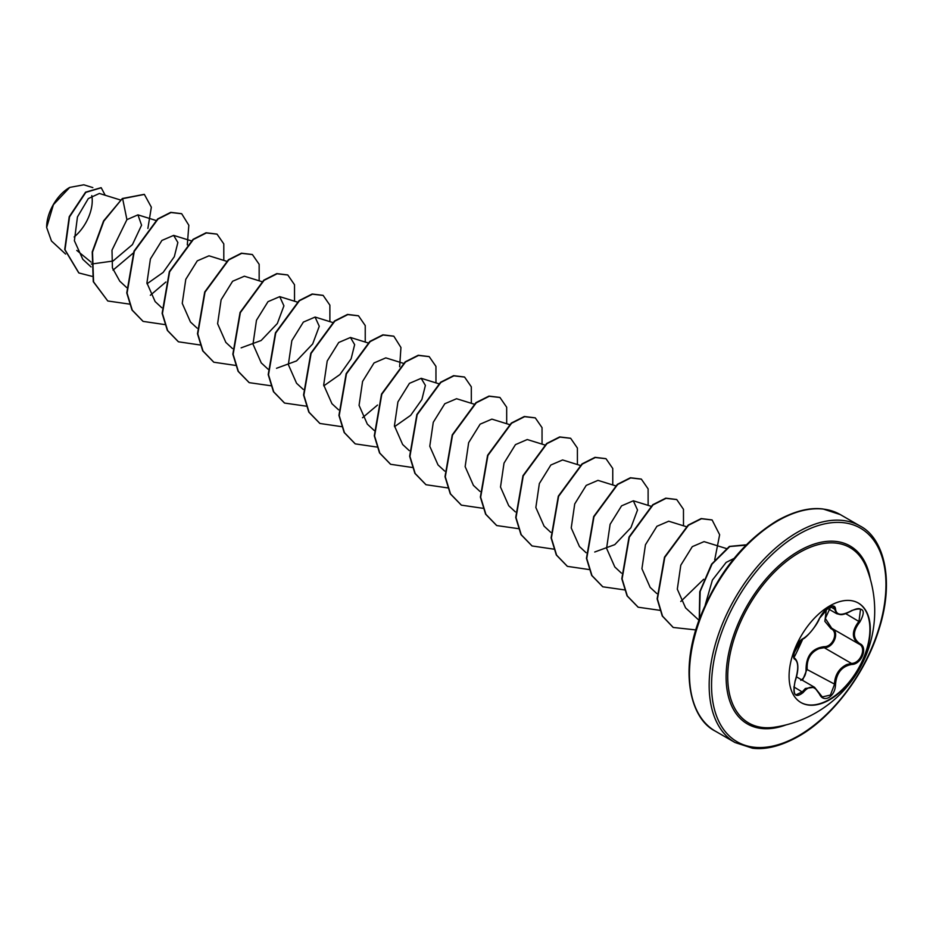 <?xml version="1.0" encoding="UTF-8"?>
<svg xmlns="http://www.w3.org/2000/svg" width="933" height="933" viewBox="0 0 933 933"><rect width="100%" height="100%" fill="white"/><g stroke="black" fill="none" stroke-linecap="round" stroke-linejoin="round"><path stroke-width="1.4" d="M858.22 602.986A57.426 33.156 -60 0 1 866.769 649.065A57.426 33.156 -60 0 1 829.309 699.493A57.426 33.156 -60 0 1 800.782 702.456M829.694 605.937A57.426 33.156 -60 0 1 858.407 603.091A57.426 33.156 -60 0 1 867.212 649.111A57.426 33.156 -60 0 1 829.694 699.715A57.426 33.156 -60 0 1 800.981 702.561A57.426 33.156 -60 0 1 792.175 656.54A57.426 33.156 -60 0 1 829.694 605.937M803.161 638.592C809.366 634.592 814.777 627.862 819.384 618.416L828.912 607.208C833.076 605.109 835.28 605.739 835.513 609.109C836.376 615.418 841.788 615.897 851.747 610.555C863.55 606.532 866.244 610.357 859.829 622.031C852.61 631.244 852.61 638.464 859.829 643.653C868.261 647.14 861.521 664.483 851.747 664.448C841.776 666.29 836.365 673.02 835.513 684.647C835.28 690.432 833.076 694.735 828.912 697.546C824.655 699.598 821.483 698.409 819.384 693.977C814.766 685.522 809.366 685.044 803.161 692.531C795.173 698.747 792.49 694.922 795.091 681.032C798.578 669.637 798.578 662.418 795.091 659.398C790.473 658.115 797.202 640.784 803.161 638.592A0.84 0.7 63.4 0 1 802.846 638.953L802.846 638.953A0.84 0.7 63.4 0 1 802.45 639.012M800.817 680.367C804.421 677.883 806.17 674.092 806.065 668.984C806.287 655.736 812.258 648.307 823.991 646.686L824.224 647.7L819.127 648.587C810.707 652.214 806.718 659.001 807.162 668.926L802.52 680.344M819.536 693.755L822.323 696.939L830.417 695.062L834.394 684.647C834.79 675.142 838.907 668.436 846.767 664.541L851.456 663.421C860.669 663.515 866.955 647.35 858.99 644.027L858.99 644.027C851.526 638.604 851.526 631.023 858.99 621.296L860.541 609.214M795.056 681.148L795.161 681.125C793.307 689.767 793.598 694.339 796.024 694.817L802.298 691.82L805.377 688.472L814.474 687.248L819.384 693.977M819.384 618.416L819.547 618.264C817.238 625.32 805.401 638.848 802.846 638.953C799.639 641.333 797.295 644.248 795.802 647.677L793.785 654.779C794.788 655.153 790.624 665.847 802.846 638.953C787.662 661.369 795.907 653.963 794.03 657.38L794.554 658.22M823.991 646.686C832.994 647.105 838.849 631.979 830.988 628.679L824.854 621.32L826.148 611.255M774.367 727.227A101.277 58.476 -60 0 1 728.86 661.345A101.277 58.476 -60 0 1 799.348 552.604A101.277 58.476 -60 0 1 866.465 567.719L866.465 567.719A117.511 117.511 0 0 1 774.367 727.227M69.45 187.58A32.247 18.613 120 0 0 46.65 227.069A32.247 18.613 120 0 0 46.65 227.349M92.834 187.603L83.807 184.804L69.753 187.405L53.426 204.654L46.65 227.442L51.455 240.982L65.59 254.068M734.038 558.435L726.154 562.389L712.392 580.081L705.278 604.782M91.084 262.126L76.786 250.406M120.485 200L99.388 193.458L88.308 198.577L77.451 216.946L74.383 240.714L82.792 259.292L91.026 266.896M91.317 264.062L112.986 261.042L132.439 244.609L141.571 225.203L137.932 214.87L126.923 219.64L111.995 250.161L112.427 267.934L119.762 281.16L126.678 287.586M147.006 283.795L163.158 272.413L174.319 256.692L177.865 242.51L173.643 235.396L161.91 240.434L150.411 258.966L146.924 282.956L155.135 301.569L161.747 307.727M226.929 261.368L209.004 255.805L197.271 260.855L185.784 279.329L182.25 303.353L190.472 322.013L197.108 328.148M261.928 281.661L244.364 276.215L232.609 281.265L221.121 299.785L217.611 323.728L225.844 342.411L232.469 348.557M241.134 347.846L261.135 340.51L277.334 323.518L283.924 305.837L279.725 296.636L267.993 301.674L256.482 320.252L252.995 344.16L261.217 362.809M276.518 368.29L296.531 360.919L312.672 343.962L319.273 326.27L315.074 317.08L303.365 322.095L291.854 340.638L288.344 364.593L296.554 383.253L303.19 389.388M323.774 385.865L339.95 374.53L351.135 358.773L354.645 344.639L350.446 337.478L338.714 342.493L327.215 360.989L323.693 384.979L331.926 403.662M403.732 363.438L385.807 357.875L374.051 362.937L362.575 381.457L359.065 405.342L367.299 424.06M394.519 426.684L410.672 415.337L421.879 399.546L425.39 385.399L421.156 378.331L409.424 383.358L397.924 401.901L394.426 425.81L402.648 444.493L409.26 450.639M456.517 398.741L444.796 403.744L433.274 422.287L429.775 446.266L438.009 464.902L444.633 471.048M509.441 424.573L491.889 419.127L480.133 424.165L468.658 442.662L465.147 466.652L473.381 485.3M544.802 444.983L527.25 439.536L515.459 444.633L504.018 463.118L500.508 487.038L508.73 505.733L515.343 511.879M580.163 465.404L562.599 459.957L550.843 465.019L539.356 483.551L535.845 507.505L544.079 526.154L550.703 532.288M615.523 485.813L597.971 480.367L586.216 485.405L574.728 503.937L571.229 527.938L579.463 546.54L586.064 552.709M594.729 552.009L614.777 544.639L630.918 527.693L637.519 510.013L633.32 500.799L621.576 505.849L610.112 524.311L606.59 548.336L614.812 566.972L621.425 573.13M668.681 521.232L656.925 526.282L645.449 544.755L641.927 568.722L650.161 587.405L656.785 593.54M726.515 548.581L704.053 541.618L692.286 546.656L680.787 565.223L677.311 589.178L685.545 607.803M126.923 219.64L122.643 198.671L144.382 194.426L151.344 207.196L147.88 228.445M133.174 253.123L113.033 270.127M91.97 276.32L78.897 272.961L65.007 249.706L69.532 216.876L85.836 192.361L101.23 187.766L105.196 195.265M122.34 198.507L103.563 220.923L92.227 251.91L93.277 281.673L107.773 300.986L93.568 281.848L92.519 252.085L103.855 221.098L122.34 198.507L144.242 194.344M78.745 272.879L64.715 249.531L69.229 216.713L85.544 192.186L101.079 187.685M107.773 300.986L129.535 304.111M150.341 295.271L165.864 282.023M187.3 244.889L188.828 225.261L181.702 213.75L171.007 212.526L157.992 219.092L134.294 251.339L127.063 293.079L132.288 310.188L143.122 321.395L164.674 324.567M223.803 260.4L223.792 243.886L217.051 234.16L206.356 232.947L193.353 239.513L169.654 271.76L162.424 313.5L167.648 330.597L178.471 341.805L200.047 344.977M259.164 280.81L259.152 264.307L252.423 254.581L241.717 253.356L228.713 259.934L205.003 292.169L197.784 333.932L203.021 351.03L213.844 362.226L235.408 365.398M294.525 301.231L294.513 284.728L287.796 275.002L277.089 273.766L264.074 280.343L240.364 312.59L233.145 354.365L238.382 371.462L249.228 382.658L270.978 385.772M329.885 321.64L329.874 305.149L323.156 295.423L312.462 294.187L299.446 300.741L275.736 332.999L268.506 374.763L273.742 391.872L284.588 403.068L306.339 406.182M365.246 342.061L365.235 325.559L358.517 315.832L347.822 314.596L334.807 321.162L311.097 353.409L303.866 395.16L309.103 412.269L319.926 423.477L341.478 426.638M362.505 417.762L377.515 405.062M399.639 366.751L400.945 347.508L393.854 336.242L383.16 335.017L370.156 341.595L346.458 373.83L339.215 415.57L344.452 432.679L355.275 443.875L376.839 447.047M435.968 382.88L435.944 366.377L429.215 356.651L418.52 355.438L405.505 362.004L381.807 394.251L374.576 435.991L379.813 453.1L390.635 464.296L412.199 467.468M471.328 403.301L471.305 386.81L464.587 377.072L453.893 375.847L440.877 382.413L417.168 414.672L409.937 456.435L415.185 473.532L426.019 484.728L447.56 487.889M506.689 423.71L506.677 407.231L499.96 397.493L489.265 396.257L476.25 402.823L452.528 435.081L445.298 476.845L450.546 493.954L461.392 505.15L482.921 508.298M542.05 444.131L542.038 427.641L535.32 417.914L524.626 416.666L511.611 423.232L487.901 455.479L480.658 497.242L485.906 514.351L496.741 525.559L518.503 528.673M577.41 464.541L577.399 448.05L570.669 438.312L559.975 437.087L546.96 443.653L523.25 475.9L516.019 517.652L521.255 534.761L532.078 545.957L553.642 549.129M612.771 484.962L612.748 468.459L606.018 458.733L595.324 457.508L582.309 464.086L558.61 496.321L551.38 538.061L556.616 555.17L567.427 566.366L589.003 569.538M648.132 505.371L648.108 488.88L641.379 479.154L630.685 477.929L617.669 484.495L593.971 516.742L586.74 558.494L591.977 575.591L602.811 586.799L624.585 589.913M683.492 525.792L683.469 509.301L676.752 499.575L666.057 498.339L653.042 504.905L629.332 537.163L622.101 578.927L627.349 596.035L638.195 607.22L659.946 610.334M680.763 601.493L703.68 579.276M714.713 559.788L719.646 534.749L712.124 519.984L701.464 518.736L688.484 525.256L664.797 557.339L657.427 599.009L662.547 616.153L673.253 627.466L695.808 629.915M745.98 545.152L729.769 546.516L712.054 564.068L700.17 591.417L699.412 619.08M181.55 213.669L170.716 212.351L157.7 218.928L134.002 251.164L126.76 292.915L131.996 310.024L142.971 321.302M216.899 234.078L206.065 232.772L193.049 239.349L169.351 271.585L162.12 313.325L167.357 330.434L178.32 341.723M252.272 254.499L241.425 253.193L228.422 259.759L204.712 292.006L197.481 333.757L202.718 350.866L213.704 362.144M287.644 274.92L276.798 273.602L263.782 280.168L240.073 312.427L232.842 354.19L238.09 371.299L249.088 382.577M323.016 295.341L312.17 294.012L299.155 300.578L275.433 332.824L268.203 374.599L273.451 391.708L284.437 402.986M358.365 315.751L347.531 314.421L334.515 320.987L310.806 353.234L303.563 394.997L308.8 412.106L319.786 423.384M393.703 336.148L382.868 334.842L369.853 341.42L346.155 373.655L338.924 415.407L344.16 432.504L355.123 443.793M429.063 356.569L418.229 355.263L405.214 361.841L381.515 394.076L374.285 435.816L379.521 452.925L390.484 464.214M464.436 376.99L453.59 375.672L440.586 382.25L416.876 414.497L409.645 456.26L414.893 473.369L425.88 484.647M499.808 397.411L488.974 396.093L475.947 402.648L452.237 434.906L445.006 476.681L450.254 493.779L461.24 505.056M535.169 417.832L524.334 416.503L511.319 423.057L487.597 455.304L480.367 497.079L485.603 514.188L496.589 525.466M570.518 438.23L559.672 436.924L546.668 443.49L522.958 475.725L515.727 517.477L520.964 534.586L531.938 545.875M605.867 458.639L595.021 457.345L582.017 463.911L558.319 496.146L551.088 537.886L556.313 554.995L567.287 566.284M641.228 479.061L630.393 477.754L617.378 484.332L593.68 516.567L586.449 558.319L591.685 575.428L602.66 586.705M676.6 499.482L665.765 498.164L652.75 504.73L629.029 536.988L621.81 578.752L627.058 595.86L638.044 607.138M711.972 519.903L701.173 518.573L688.192 525.081L664.494 557.164L657.135 598.846L662.255 615.99L673.113 627.384M745.502 544.872L729.373 546.411L711.564 564.185L699.75 591.79L699.26 619.5M74.127 236.97A32.247 18.613 120 0 0 91.761 195.603M806.065 668.984L835.513 684.647M831.7 628.271L830.988 628.679M830.837 606.508L825.32 618.404L831.758 628.306C840.097 631.769 833.787 648.05 824.224 647.7L851.456 663.421L851.747 664.448M851.747 610.555L851.736 610.753C841.333 616.246 840.796 614.567 836.854 613.762L833.262 606.543C834.569 606.368 827.268 603.768 819.547 618.264L824.375 610.998C826.067 609.261 832.737 603.231 819.547 618.264M822.323 696.939L814.556 687.318M860.564 609.214L860.564 609.214C859.2 608.071 856.261 608.573 851.736 610.753L851.456 610.602M859.829 622.031L845.695 613.622M835.513 609.109A0.84 0.688 -179.5 0 1 834.394 609.074L830.265 606.695M794.601 658.255L794.776 658.36A0.84 0.781 115.6 0 1 795.091 659.398M794.963 658.453C799.674 663.223 797.82 673.416 795.161 681.125L795.091 681.032M793.843 686.933L803.161 692.531M859.829 643.653L859.2 644.143M786.041 724.894A102.735 59.315 -60 0 1 726.387 669.369A102.735 59.315 -60 0 1 798.753 551.076A102.735 59.315 -60 0 1 870.279 578.985M798.753 735.659A123.331 71.2 -60 0 1 711.552 685.312A123.331 71.2 -60 0 1 798.753 534.271A123.331 71.2 -60 0 1 885.965 584.618A123.331 71.2 -60 0 1 798.753 735.659M715.343 731.157L735.052 742.54A125.022 72.179 -60 0 1 715.891 642.37A125.022 72.179 -60 0 1 797.563 532.195A125.022 72.179 -60 0 1 860.074 526.002L840.353 514.619A125.022 72.179 120 0 0 777.854 520.812A125.022 72.179 120 0 0 696.181 630.988A125.022 72.179 120 0 0 715.343 731.157C690.268 718.853 679.259 671.62 699.68 618.357C717.279 574.133 743.053 541.583 777.002 520.731C794.251 511.132 809.611 507.214 823.081 508.986L840.353 514.619M796.467 676.845L814.474 687.248M735.052 742.54L752.453 748.196C765.9 749.934 781.213 746.015 798.403 736.44C832.178 717.547 865.812 673.16 879.084 628.982C895.015 579.276 883.364 537.805 860.074 526.002M137.932 214.858L156.208 220.538M173.643 235.384L191.568 240.947M279.725 296.636L297.65 302.187M261.193 362.844L268.121 369.246M315.086 317.045L332.638 322.491M350.446 337.466L367.999 342.912M331.915 403.674L338.551 409.809M367.275 424.083L374.203 430.498M421.168 378.297L439.093 383.848M456.529 398.706L474.454 404.269M473.358 485.323L479.994 491.469M633.332 500.788L651.246 506.339M668.681 521.197L686.606 526.76M685.522 607.826L698.98 620.27M827.384 608.316L836.726 613.716M831.361 628.084L858.628 643.828"/></g></svg>
